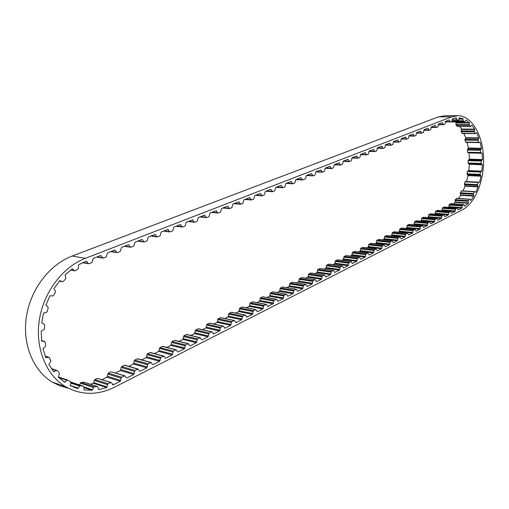 <?xml version="1.0" encoding="UTF-8"?>
<svg xmlns="http://www.w3.org/2000/svg" width="509" height="509" viewBox="0 0 509 509"><rect width="100%" height="100%" fill="white"/><g stroke="black" fill="none" stroke-linecap="round" stroke-linejoin="round"><path stroke-width="0.76" d="M476.507 132.811L475.215 133.447L474.299 131.78L474.674 129.133L471.843 125.201L470.475 126.493L469.323 125.297L469.304 122.574L465.92 120.073L464.838 121.969L463.438 121.327L463.018 118.692L459.29 117.833L458.412 120.181L457.006 120.188L456.204 117.833L452.488 118.68L451.814 121.422L450.325 121.988L449.154 119.965L445.61 121.339L444.885 124.139L443.466 124.699L442.238 122.675L438.567 124.081L437.835 126.906L436.385 127.473L435.144 125.437L431.403 126.868L430.659 129.719L429.182 130.298L427.916 128.249L424.112 129.706L423.348 132.582L421.853 133.173L420.561 131.112L416.686 132.595L415.917 135.502L414.39 136.1L413.073 134.026L409.128 135.534L408.345 138.467L406.793 139.078L405.45 136.991L401.429 138.531L400.634 141.489L399.05 142.113L397.688 140.013L393.584 141.578L392.783 144.569L391.166 145.205L389.779 143.086L385.599 144.69L384.779 147.712L383.137 148.354L381.725 146.223L377.462 147.852L376.628 150.906L374.955 151.561L373.511 149.417L369.171 151.078L368.325 154.163L366.62 154.831L365.15 152.675L360.716 154.367L359.857 157.485L358.12 158.165L356.624 155.996L352.101 157.72L351.229 160.863L349.46 161.563L347.927 159.381L343.314 161.137L342.43 164.318L340.623 165.024L339.064 162.829L334.356 164.623L333.459 167.836L331.614 168.555L330.023 166.348L325.219 168.174L324.309 171.425L322.426 172.163L320.804 169.936L315.898 171.8L314.969 175.083L313.054 175.834L311.4 173.594L306.386 175.503L305.445 178.818L302.594 179.938L300.902 177.686L295.774 179.632L294.813 182.992L292.809 183.774L291.084 181.503L285.848 183.494L284.868 186.892L282.826 187.694L281.063 185.41L275.713 187.439L274.714 190.869L272.627 191.689L270.833 189.393L265.354 191.467L264.343 194.941L262.211 195.774L260.379 193.458L254.78 195.577L253.749 199.095L251.573 199.948L249.703 197.619L243.976 199.782L242.927 203.339L240.7 204.211L238.791 201.869L232.931 204.077L231.862 207.678L229.584 208.569L227.644 206.209L221.644 208.467L220.556 212.107L218.227 213.023L217.553 212.717L216.242 210.65L210.102 212.959L208.989 216.643L206.616 217.578L205.922 217.273L204.586 215.186L198.3 217.553L197.168 221.281L194.731 222.236L194.024 221.93L192.669 219.831L186.224 222.248L185.066 226.028L182.578 227.001L181.853 226.702L180.472 224.584L173.868 227.052L172.691 230.876L170.146 231.875L169.402 231.576L167.989 229.444L161.226 231.977L160.023 235.845L157.415 236.87L156.651 236.57L155.22 234.426L148.278 237.009L147.05 240.935L144.378 241.979L143.602 241.68L142.539 239.847L141.807 239.529L135.019 242.169L133.765 246.146L131.029 247.215L130.228 246.916L129.14 245.064L128.395 244.746L121.435 247.45L120.156 251.478L117.356 252.579L116.536 252.279L115.416 250.415L114.646 250.091L107.514 252.865L106.209 256.95L103.34 258.076L102.5 257.777L101.348 255.893L100.559 255.575L93.249 258.419L91.919 262.555L88.973 263.707L88.108 263.407L86.931 261.511L86.04 261.225L78.462 264.826L78.532 267.899L78.068 268.886L75.268 270.712L74.6 270.801L72.272 268.835L65.082 274.905L65.852 277.812L65.616 278.9L63.211 281.509L62.327 281.744L59.763 280.65L53.929 288.66L55.379 291.173L55.392 292.274L53.572 295.494L52.656 295.983L49.914 295.754L45.912 305.12L47.948 307.042L48.215 308.072L47.14 311.661L46.338 312.405L43.532 313.035L41.713 323.043L44.258 324.252L44.69 325.105L44.448 328.782L43.819 329.724L41.172 331.174L41.674 341.049L44.722 341.469L45.116 342.048L45.721 345.535L45.314 346.604L43.01 348.748L45.778 357.725L49.118 357.261L50.824 360.633L50.665 361.734L48.87 364.412L53.661 371.812L56.384 370.444L57.237 370.59L59.305 372.951L59.4 374.007L58.236 376.997L64.63 382.316L67.213 380.115L67.888 380.121L70.458 381.648L70.783 382.59L70.306 385.663L77.801 388.577L80.047 385.663L83.393 386.21L83.928 386.967L84.131 389.913L92.154 390.308L93.923 386.853L97.155 386.471L97.843 386.999L98.689 389.614L106.68 387.559L107.863 383.761L110.784 382.564L111.579 382.838L112.973 384.963L120.245 381.286L106.998 377.163L108.252 373.148L110.987 371.799L124.629 375.75M448.257 207.335L461.886 208.022L462.369 205.381L463.839 204.554L464.8 206.26L468.223 203.326L468.312 200.648L469.712 199.204L470.806 200.387L473.733 196.118L473.427 193.56L474.566 191.588L475.839 192.198L478.085 186.873L477.423 184.602L478.339 182.171L479.586 182.241L481.03 176.203L480.057 174.345L480.426 172.042L481.845 171.139L482.405 164.763L481.177 163.44L481.215 161.079L482.481 159.578L482.118 153.247L480.719 152.541L480.413 150.276L481.45 148.265L480.178 142.374L478.695 142.329L478.066 140.293L478.797 137.894L476.685 132.811M466.568 181.554L468 175.618L467.014 173.779L467.383 171.501L468.808 170.61L469.355 164.299L482.405 164.763M463.063 190.894L465.054 186.167L464.38 183.921L465.302 181.522L478.409 182.152M458.558 198.478L460.683 195.303L460.378 192.777L461.727 190.843M453.634 203.842L455.154 202.436L455.237 199.782L456.745 198.395M448.792 207.068L449.269 204.459L450.847 203.676M90.392 384.219L93.497 383.283L94.674 379.549L97.582 378.378L111.115 382.514M79.601 384.95L80.797 382.539L84.01 382.176L97.295 386.471M463.018 118.692L458.997 118.705M469.304 122.574L456.096 122.574L455.39 121.969M474.674 129.133L461.51 129.057L459.761 126.537M478.797 137.894L465.684 137.729L463.941 133.517M481.45 148.265L468.369 147.985L467.154 142.431M479.764 142.367L480.178 142.374M482.481 159.578L469.425 159.177L469.05 152.91L482.118 153.247M481.845 171.139L468.808 170.61M479.586 182.241L478.651 182.197M468 175.618L481.03 176.203M465.054 186.167L478.085 186.873M460.683 195.303L473.733 196.118M455.154 202.436L468.223 203.326M140.16 371.188L139.447 370.978L140.16 371.188L146.802 367.816L148.017 363.846L151.154 362.503L152.426 364.38L153.133 364.609L159.622 361.314L160.812 357.394L163.86 356.084L165.113 357.954L165.8 358.183L172.144 354.964L173.308 351.095L176.279 349.81L177.507 351.674L178.182 351.904L184.379 348.76L185.524 344.937L188.413 343.677L189.628 345.535L190.283 345.764L196.347 342.691L197.467 338.918L200.279 337.683L201.475 339.535L202.118 339.764L208.041 336.761L209.142 333.032L211.884 331.823L213.685 333.898L219.481 330.958L220.562 327.274L223.235 326.091L225.003 328.159L230.672 325.283L231.735 321.643L234.337 320.485L236.074 322.541L241.622 319.728L242.666 316.134L245.204 314.995L246.91 317.05L252.337 314.295L253.361 310.738L255.842 309.625L257.516 311.667L262.835 308.969L263.84 305.457L266.258 304.369L267.899 306.405L273.104 303.765L274.09 300.291L276.457 299.222L278.067 301.245L283.169 298.662L284.137 295.226L286.446 294.177L288.03 296.193L293.025 293.661L293.979 290.264L296.232 289.239L297.784 291.243L302.683 288.762L303.618 285.403L305.82 284.397L307.347 286.395L312.144 283.965L313.067 280.644L315.224 279.651L316.719 281.642L321.421 279.256L322.331 275.973L324.437 275.006L325.906 276.985L330.519 274.644L331.41 271.392L333.471 270.444L334.916 272.417L339.433 270.12L340.311 266.907L342.328 265.978L343.747 267.938L348.181 265.685L349.047 262.504L351.019 261.588L352.413 263.541L356.758 261.333L357.611 258.184L359.545 257.287L360.913 259.234L365.182 257.064L366.016 253.946L367.912 253.068L369.254 255.003L373.441 252.878L374.268 249.792L376.119 248.926L377.436 250.848L381.546 248.767L382.361 245.707L384.174 244.861L385.472 246.776L389.506 244.727L390.308 241.705L392.089 240.872L393.362 242.774L397.325 240.763L398.114 237.773L399.68 236.978L401.105 238.848L404.999 236.876L405.775 233.905L407.48 233.103L408.708 234.986L412.532 233.052L413.302 230.113L414.975 229.324L416.184 231.201L419.938 229.298L420.689 226.39L422.336 225.614L423.52 227.478L427.21 225.608L427.954 222.726L429.564 221.962L430.735 223.82L434.355 221.981L435.093 219.131L436.671 218.38L437.816 220.225L441.379 218.418L442.105 215.593L443.657 214.855L444.783 216.694L448.283 214.919L448.995 212.119L450.522 211.394L451.515 213.239L455.071 211.477L441.939 210.478L442.639 207.729L444.242 207.074M441.481 210.701L441.939 210.478M448.283 214.919L435.119 213.869L435.831 211.101L437.466 210.433M434.591 214.13L435.119 213.869M441.379 218.418L428.177 217.324L428.902 214.531L430.569 213.85M427.579 217.623L428.177 217.324M434.355 221.981L421.121 220.836L421.859 218.011L423.552 217.324M420.447 221.173L421.121 220.836M427.21 225.608L413.944 224.405L414.689 221.561L416.419 220.855M413.193 224.781L413.944 224.405M419.938 229.298L406.64 228.038L407.397 225.169L409.16 224.456M405.807 228.458L406.64 228.038M412.532 233.052L399.209 231.741L399.972 228.84L401.773 228.115M398.292 232.193L399.209 231.741M404.999 236.876L391.644 235.502L392.42 232.575L394.259 231.843M390.645 236.004L391.644 235.502M397.325 240.763L383.945 239.338L384.728 236.38L386.605 235.635M382.851 239.879L383.945 239.338M389.506 244.727L376.1 243.238L376.902 240.254L378.817 239.497M374.923 243.83L376.1 243.238M381.546 248.767L368.122 247.215L368.93 244.199L370.883 243.429M366.843 247.845L368.122 247.215M373.441 252.878L359.99 251.261L360.811 248.214L362.802 247.431M358.61 251.942L359.99 251.261M365.182 257.064L351.706 255.378L352.54 252.305L354.576 251.51M350.23 256.116L351.706 255.378M356.758 261.333L343.263 259.584L344.116 256.472L346.196 255.664M341.685 260.366L343.263 259.584M348.181 265.685L334.668 263.859L335.526 260.716L337.658 259.902M332.975 264.699L334.668 263.859M343.747 267.938L343.429 267.893M339.433 270.12L325.906 268.224L326.778 265.049L328.954 264.216M324.099 269.121L325.906 268.224M334.916 272.417L334.578 272.366M330.519 274.644L316.973 272.665L317.858 269.458L320.085 268.612M315.052 273.619L316.973 272.665M325.906 276.985L325.556 276.934M321.421 279.256L307.862 277.201L308.766 273.957L311.044 273.098M305.826 278.213L307.862 277.201M316.719 281.642L316.356 281.585M312.144 283.965L298.573 281.821L299.496 278.544L301.652 277.577L315.154 279.645M296.41 282.896L298.573 281.821M307.347 286.395L306.972 286.338M302.683 288.762L289.106 286.535L290.041 283.22L292.242 282.234L305.75 284.385M286.809 287.674L289.106 286.535M297.784 291.243L297.396 291.18M293.025 293.661L279.441 291.345L280.389 287.999L282.648 286.987L296.155 289.227M277.011 292.554L279.441 291.345M288.03 296.193L287.617 296.123M283.169 298.662L269.579 296.251L270.546 292.866L272.856 291.835L286.363 294.164M267.015 297.53L269.579 296.251M278.067 301.245L277.64 301.169M273.104 303.765L259.52 301.258L260.5 297.835L262.867 296.785L276.368 299.203M256.803 302.607L259.52 301.258M267.899 306.405L267.454 306.316M262.835 308.969L249.245 306.367L250.25 302.906L252.668 301.837L266.162 304.35M246.388 307.792L249.245 306.367M257.516 311.667L257.051 311.578M252.337 314.295L238.759 311.591L239.777 308.085L242.259 306.997L255.741 309.606M235.743 313.092L238.759 311.591M246.91 317.05L246.426 316.948M241.622 319.728L228.051 316.916L229.088 313.372L231.627 312.265L245.103 314.976M224.87 318.5L228.051 316.916M236.074 322.541L235.572 322.439M230.672 325.283L217.114 322.362L218.17 318.774L220.772 317.641L234.223 320.46M213.767 324.029L217.114 322.362M225.003 328.159L224.475 328.044M219.481 330.958L205.941 327.923L207.01 324.297L209.683 323.139L223.114 326.065M202.417 329.673L205.941 327.923M213.685 333.898L213.137 333.77M208.041 336.761L194.521 333.605L195.615 329.934L198.351 328.75L211.757 331.792M190.818 335.45L194.521 333.605M202.118 339.764L201.539 339.63M196.347 342.691L182.846 339.414L183.959 335.698L186.771 334.489L200.145 337.652M178.958 341.348L182.846 339.414M190.283 345.764L189.685 345.617M184.379 348.76L170.916 345.356L172.048 341.59L174.931 340.362L188.273 343.639M166.831 347.386L170.916 345.356M178.182 351.904L177.558 351.744M172.144 354.964L158.706 351.426L159.864 347.615L162.829 346.362L176.127 349.772M154.424 353.564L158.706 351.426M165.8 358.183L165.145 358.005M159.622 361.314L146.223 357.642L147.406 353.78L150.448 352.502L163.694 356.039M141.725 359.876L146.223 357.642M153.133 364.609L152.445 364.419M146.802 367.816L133.453 363.999L134.656 360.092L137.78 358.781L150.976 362.453M128.739 366.346L133.453 363.999M126.875 377.92L126.13 377.697L126.875 377.92L133.682 374.471L120.385 370.501L121.613 366.544L124.82 365.207L137.958 369.025M115.435 372.963L120.385 370.501M102.029 379.638L106.998 377.163M93.497 383.283L106.68 387.559M83.928 387.559L92.154 390.308M73.996 387.292L77.801 388.577M451.706 116.809L85.385 258.324C62.97 266.875 43.749 291.803 39.352 319.767C34.93 347.73 45.995 375.012 65.4 386.598C81.192 395.359 97.582 395.544 114.57 387.158L462.248 209.918C475.241 203.288 484.415 180.313 483.55 157.771C482.799 135.222 471.938 116.205 458.374 115.664L451.706 116.809L438.376 116.879L445.089 115.74L456.942 115.67M85.385 258.324L72.138 256.065L438.376 116.879M455.071 211.477L455.778 208.703L457.273 207.99L458.176 209.797M458.361 209.81L461.886 208.022M72.138 256.065C49.85 264.432 30.775 288.896 26.443 316.369C22.078 343.842 33.098 370.705 52.414 382.176L60.037 385.867L68.13 388.119M133.682 374.471L134.917 370.444L138.143 369.076L139.434 370.959M120.245 381.286L121.505 377.207L124.826 375.807L126.137 377.697M469.355 164.299L468.121 162.988L468.153 160.659L469.425 159.177M469.05 152.91L467.637 152.21L467.332 149.97L468.369 147.985M478.905 142.615L465.862 142.412L464.946 140.102L465.684 137.729M462.465 133.441L461.141 131.678L461.51 129.057M457.629 126.448L456.121 125.271L456.096 122.574M451.706 121.95L451.031 121.727M480.426 172.042L467.383 171.501M478.11 182.496L465.067 181.834M474.388 191.778L461.339 191.015M469.489 199.312L456.42 198.459M463.693 204.586L450.599 203.67M107.304 384.588L94.114 380.363M93.408 387.457L80.282 383.131M79.633 386.051L70.681 383.067M66.946 380.306L58.891 377.633M56.302 370.488L51.625 368.974M113.959 384.473L112.152 383.901M302.028 179.639L296.55 179.333M301.283 178.004L300.113 177.94M292.236 183.475L286.752 183.145M291.466 181.828L290.302 181.758M282.234 187.388L276.75 187.032M281.452 185.734L280.281 185.658M272.022 191.39L266.538 191.009M271.221 189.717L270.05 189.641M261.594 195.475L256.11 195.062M260.773 193.789L259.603 193.7M250.943 199.649L245.459 199.204M250.097 197.944L248.933 197.855M240.057 203.912L234.573 203.441M239.192 202.194L238.021 202.098M228.929 208.264L223.451 207.767M228.045 206.539L226.874 206.431M217.553 212.717L212.081 212.189M216.649 210.981L215.479 210.866M205.922 217.273L200.463 216.713M204.993 215.517L203.829 215.402M194.024 221.93L188.572 221.332M193.07 220.162L191.912 220.034M181.853 226.702L176.413 226.066M180.88 224.914L179.715 224.781M169.402 231.576L163.974 230.901M168.396 229.775L167.238 229.635M156.651 236.57L151.243 235.858M155.62 234.751L154.469 234.604M143.602 241.68L138.206 240.929M142.539 239.847L141.394 239.688M130.228 246.916L124.858 246.121M129.14 245.064L128.001 244.899M116.536 252.279L111.185 251.44M115.416 250.415L114.277 250.237M102.5 257.777L97.174 256.892M101.348 255.893L100.216 255.709M88.108 263.407L82.999 262.51M86.931 261.511L85.805 261.314M74.333 270.623L70.783 269.955M72.8 269.051L72.144 268.93M62.251 281.712L59.375 281.121L62.327 281.744M60.348 280.694L59.947 280.612M42.196 341.31L41.859 341.208M44.41 341.386L41.617 340.572M46.364 357.802L45.734 357.611M48.571 357.203L45.193 356.154M54.253 371.71L53.362 371.417M65.197 382.043L63.421 381.445M67.627 380.032L58.223 376.921L67.633 380.032M78.291 388.157L70.236 385.447M80.524 385.599L70.815 382.367M83.393 386.21L70.757 382.017M92.549 389.773L83.921 386.904M94.19 386.776L81.058 382.463M97.155 386.471L84.01 382.176M106.954 386.955L93.771 382.692M107.921 383.735L94.731 379.523M110.784 382.564L97.582 378.378M120.754 380.427L107.507 376.316M120.945 378.092L107.698 374.02M121.505 377.207L108.252 373.148M124.253 375.82L110.987 371.799M134.179 373.625L120.875 369.668M134.37 371.322L121.066 367.403M134.917 370.444L121.613 366.544M137.602 369.095L124.285 365.22M147.292 366.983L133.937 363.178M147.483 364.705L134.121 360.932M148.017 363.846L134.656 360.092M150.639 362.523L137.271 358.8M160.093 360.493L146.7 356.834M160.284 358.241L146.885 354.614M160.812 357.394L147.406 353.78M163.37 356.103L149.958 352.521M172.608 354.156L159.171 350.631M172.793 351.929L159.355 348.436M173.308 351.095L159.864 347.615M175.809 349.836L162.358 346.387M184.837 347.959L171.368 344.568M185.022 345.757L171.546 342.398M185.524 344.937L172.048 341.59M187.967 343.702L174.485 340.387M196.792 341.908L183.291 338.644M196.977 339.726L183.469 336.494M197.467 338.918L183.959 335.698M199.859 337.709L186.345 334.521M208.48 335.985L194.953 332.841M208.658 333.828L195.132 330.723M209.142 333.032L195.615 329.934M211.477 331.855L197.944 328.782M219.907 330.195L206.368 327.172M220.092 328.063L206.546 325.073M220.562 327.274L207.01 324.297M222.847 326.123L209.294 323.164M231.092 324.526L217.534 321.618M231.271 322.42L217.706 319.544M231.735 321.643L218.17 318.774M233.968 320.517L220.403 317.673M242.036 318.984L228.458 316.184M242.214 316.897L228.636 314.129M242.666 316.134L229.088 313.372M244.854 315.026L231.277 312.291M252.744 313.557L239.16 310.865M252.922 311.495L239.338 308.829M253.361 310.738L239.777 308.085M255.505 309.657L241.921 307.029M263.229 308.244L249.639 305.654M263.401 306.208L249.811 303.644M263.84 305.457L250.25 302.906M265.933 304.401L252.343 301.869M273.492 303.046L259.902 300.552M273.664 301.023L260.074 298.56M274.09 300.291L260.5 297.835M276.145 299.254L262.555 296.817M283.545 297.95L269.961 295.557M283.717 295.952L270.126 293.585M284.137 295.226L270.546 292.866M286.153 294.208L272.563 291.867M293.394 292.961L279.81 290.658M293.566 290.983L279.982 288.705M293.979 290.264L280.389 287.999M295.952 289.271L282.361 287.019M303.046 288.075L289.468 285.854M303.218 286.115L289.634 283.92M303.618 285.403L290.041 283.22M305.553 284.429L291.975 282.266M312.501 283.284L298.936 281.153M312.672 281.343L299.101 279.237M313.067 280.644L299.496 278.544M314.963 279.689L301.392 277.609M321.771 278.588L308.212 276.533M321.942 276.667L308.378 274.637M322.331 275.973L308.766 273.957M324.188 275.038L310.63 273.04M330.863 273.982L317.317 272.01M331.028 272.08L317.482 270.133M331.41 271.392L317.858 269.458M333.23 270.476L319.684 268.555M339.777 269.465L326.244 267.575M339.942 267.581L326.403 265.711M340.311 266.907L326.778 265.049M342.099 266.003L328.566 264.165M348.512 265.036L334.998 263.217M348.678 263.172L335.164 261.378M349.047 262.504L335.526 260.716M350.796 261.62L337.282 259.851M357.089 260.697L343.594 258.947M357.254 258.846L343.753 257.121M357.611 258.184L344.116 256.472M359.329 257.319L345.84 255.62M365.5 256.434L352.024 254.754M365.666 254.602L352.183 252.948M366.016 253.946L352.54 252.305M367.702 253.1L354.232 251.465M373.759 252.248L360.302 250.638M373.918 250.434L360.461 248.85M374.268 249.792L360.811 248.214M375.922 248.958L362.472 247.393M381.858 248.144L368.433 246.598M382.017 246.35L368.586 244.823M382.361 245.707L368.93 244.199M383.983 244.893L370.558 243.391M389.811 244.116L376.412 242.634M389.97 242.335L376.565 240.872M390.308 241.705L376.902 240.254M391.905 240.897L378.499 239.459M397.624 240.159L384.244 238.74M397.777 238.39L384.397 236.997M398.114 237.773L384.728 236.38M399.68 236.978L386.299 235.603M405.291 236.271L391.943 234.91M405.45 234.522L392.095 233.186M405.775 233.905L392.42 232.575M407.315 233.135L393.966 231.811M412.824 232.46L399.501 231.156M412.977 230.723L399.654 229.438M413.302 230.113L399.972 228.84M414.81 229.355L401.493 228.089M420.224 228.706L406.926 227.459M420.377 226.989L407.079 225.761M420.689 226.39L407.397 225.169M422.177 225.64L408.886 224.431M427.49 225.029L414.231 223.833M427.643 223.324L414.377 222.147M427.954 222.726L414.689 221.561M429.411 221.994L416.152 220.836M434.635 221.409L421.401 220.263M434.788 219.716L421.554 218.596M435.093 219.131L421.859 218.011M436.525 218.406L423.297 217.298M441.653 217.852L428.457 216.758M441.806 216.179L428.603 215.103M442.105 215.593L428.902 214.531M443.511 214.881L430.315 213.825M448.556 214.359L435.386 213.316M448.703 212.698L435.532 211.674M448.995 212.119L435.831 211.101M450.382 211.42L437.218 210.414M455.339 210.923L442.2 209.924M455.485 209.275L442.346 208.296M455.778 208.703L442.639 207.729M457.139 208.016L444.007 207.055M462 207.608L448.9 206.654M462.096 205.967L448.995 205.038M462.369 205.381L449.269 204.459M468.274 202.894L455.205 202.003M468.134 201.316L455.059 200.444M468.312 200.648L455.237 199.782M473.714 195.685L460.67 194.877M473.351 194.266L460.301 193.477M473.427 193.56L460.378 192.777M478.008 186.472L464.978 185.772M477.448 185.301L464.412 184.614M477.423 184.602L464.38 183.921M480.903 175.859L467.866 175.274M480.184 175.001L467.141 174.428M480.057 174.345L467.014 173.779M480.738 171.565L467.695 171.024M481.629 171.348L468.592 170.814M482.227 164.49L469.177 164.032M481.393 164.006L468.344 163.554M481.177 163.44L468.121 162.988M481.215 161.079L468.153 160.659M481.45 160.481L468.388 160.068M482.297 159.877L469.241 159.47M481.902 153.075L468.834 152.738M481.011 152.986L467.936 152.649M480.719 152.541L467.637 152.21M480.413 150.276L467.332 149.97M480.56 149.595L467.472 149.302M481.304 148.634L468.223 148.348M478.695 142.329L465.582 142.113M478.066 140.293L464.946 140.102M478.11 139.581L464.991 139.39M478.714 138.314L465.595 138.136M475.215 133.447L462.064 133.326M474.299 131.78L461.141 131.678M474.235 131.067L461.078 130.972M474.649 129.572L461.485 129.496M470.475 126.493L457.279 126.448M469.323 125.297L456.121 125.271M469.158 124.641L455.956 124.616M469.343 123.013L456.14 123.006M464.755 121.944L451.515 121.95M463.438 121.327L451.935 121.339M463.177 120.76L452.119 120.779M463.12 119.1L458.908 119.112M456.675 119.761L452.208 119.774M456.369 118.183L454.143 118.19M450.255 121.969L445.33 121.969M450.026 121.683L445.375 121.689M449.517 120.258L448.391 120.264M443.294 124.699L438.287 124.686M443.059 124.412L438.338 124.406M442.55 122.974L441.418 122.974M436.207 127.473L431.117 127.447M435.978 127.186L431.18 127.167M435.45 125.742L434.317 125.736M428.998 130.298L423.825 130.259M428.769 130.011L423.889 129.98M428.228 128.554L427.096 128.548M421.662 133.167L416.4 133.123L421.745 133.186M421.427 132.881L416.477 132.836M420.879 131.417L419.74 131.405M414.192 136.094L408.835 136.03M413.957 135.808L408.931 135.75M413.397 134.331L412.252 134.319M406.589 139.078L401.143 138.995M406.347 138.792L401.245 138.715M405.775 137.296L404.63 137.284M398.84 142.106L393.304 142.011M398.604 141.82L393.425 141.731M398.019 140.325L396.867 140.306M390.95 145.199L385.319 145.084L391.046 145.224M390.708 144.912L385.459 144.804M390.117 143.398L388.965 143.379M382.914 148.348L377.194 148.214M382.673 148.062L377.354 147.934M382.062 146.535L380.91 146.509M374.726 151.555L368.91 151.402M374.478 151.268L369.101 151.128M373.861 149.735L372.703 149.703M366.13 154.539L360.703 154.373M365.494 152.993L364.342 152.961M357.623 157.866L352.177 157.688M356.974 156.314L355.816 156.276M348.951 161.264L343.499 161.067M348.283 159.699L347.125 159.654M340.107 164.731L334.648 164.509M339.427 163.147L338.262 163.103M331.085 168.263L325.62 168.021M330.392 166.666L329.228 166.615M321.885 171.864L316.413 171.603M321.173 170.254L320.008 170.203M312.501 175.541L307.022 175.255M311.769 173.919L310.605 173.862M65.4 386.598L52.414 382.176M302.403 179.963L295.875 179.594M292.611 183.8L286.083 183.399M282.616 187.713L276.094 187.287M272.41 191.715L265.889 191.257M261.982 195.8L255.473 195.31M251.331 199.973L244.829 199.452M240.452 204.236L233.962 203.676M229.324 208.595L222.847 208.003M217.954 213.048L211.496 212.418M206.323 217.604L199.884 216.936M194.425 222.261L188.012 221.555M182.254 227.027L175.866 226.276M169.802 231.9L163.44 231.111M157.052 236.895L150.721 236.061M143.996 242.004L137.704 241.126M130.628 247.24L124.374 246.311M116.924 252.598L110.714 251.624M102.888 258.095L96.723 257.064M88.49 263.719L82.617 262.682M74.6 270.801L70.656 270.05M44.436 341.386L41.617 340.566M48.845 357.178L45.148 356.033M56.804 370.367L51.384 368.618M324.367 274.994L310.878 273.009M333.408 270.438L319.926 268.529M342.271 265.965L328.801 264.133M350.962 261.581L337.505 259.819M359.488 257.28L346.05 255.588M367.861 253.062L354.436 251.44M376.068 248.92L362.669 247.361M384.13 244.854L370.749 243.359M392.045 240.865L378.683 239.434M399.813 236.946L386.477 235.572M407.442 233.103L394.131 231.786M414.937 229.324L401.658 228.064M422.298 225.608L409.045 224.405M429.532 221.962L416.305 220.811M436.639 218.38L423.443 217.273M443.625 214.855L430.461 213.805M450.49 211.394L437.358 210.389M457.241 207.99L444.141 207.029M463.814 204.548L450.745 203.638M469.686 199.204L456.649 198.357M474.662 191.569L461.638 190.811M478.428 182.152L465.411 181.497M478.969 142.628L465.862 142.412M475.444 133.625L462.293 133.504M470.634 126.569L457.445 126.525M464.838 121.969L451.598 121.975M450.325 121.988L445.33 121.988M443.364 124.711L438.287 124.705M436.283 127.492L431.117 127.466M429.081 130.31L423.819 130.279M414.275 136.113L408.835 136.049M406.672 139.097L401.137 139.014M398.929 142.132L393.298 142.03M383.01 148.373L377.188 148.234M374.821 151.58L368.904 151.421M366.48 154.851L360.461 154.672M357.973 158.184L351.865 157.981M349.308 161.582L343.098 161.353M340.464 165.043L334.171 164.795M331.448 168.581L325.066 168.301M322.254 172.182L315.796 171.87M312.87 175.859L306.354 175.522"/></g></svg>

